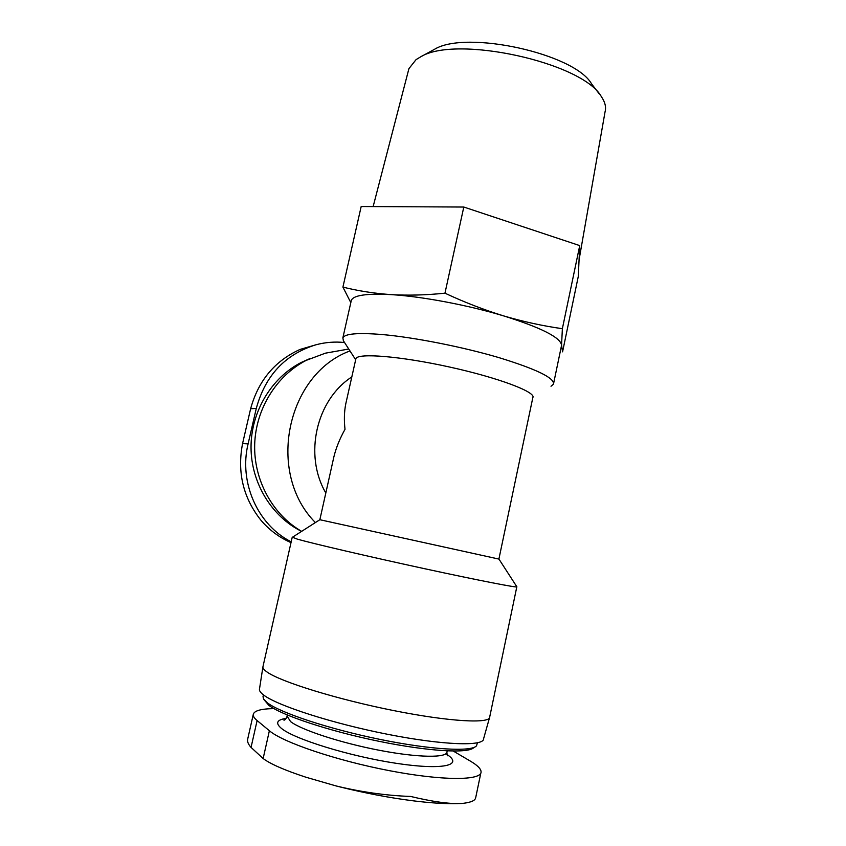 <?xml version="1.0" encoding="UTF-8"?>
<svg xmlns="http://www.w3.org/2000/svg" width="846" height="846" viewBox="0 0 846 846"><rect width="100%" height="100%" fill="white"/><g stroke="black" fill="none" stroke-linecap="round" stroke-linejoin="round"><path stroke-width="1.27" d="M344.555 342.524C334.963 341.52 325.446 342.26 316.013 344.766L300.034 349.44C274.791 360.904 258.326 380.668 250.628 408.745L242.559 443.611C237.06 472.322 243.193 497.871 260.949 520.258C269.24 529.987 279.191 537.411 290.802 542.529M562.368 328.703L579.732 245.604L578.294 276.43L562.569 351.841L561.564 345.189L562.368 328.703C543.1 325.996 523.579 321.744 503.814 315.949C541.239 327.698 560.496 337.448 561.564 345.189M351.143 301.165L351.323 300.372C353.417 295.243 366.72 293.319 391.222 294.63C421.921 296.428 468.208 305.142 503.814 315.949C484.261 309.953 464.644 302.36 444.964 293.181C426.13 295.127 408.216 295.603 391.222 294.63C374.27 293.435 358.175 290.929 342.916 287.111L350.762 302.519M315.399 522.564C265.94 472.988 286.593 374.249 349.98 350.942M325.784 492.922C303.608 454.958 316.256 399.894 351.809 376.935M333.028 460.647L333.927 456.66C336.169 447.619 339.859 438.503 345.009 429.324C343.973 420.134 344.227 411.664 345.76 403.912L346.511 400.539M453.319 751.079L470.387 761.125C477.398 765.26 480.972 768.824 481.078 771.827C481.723 780.689 442.849 780.964 389.414 770.674C336.031 760.469 282.776 742.312 269.377 730.733L257.11 720.549C254.36 718.254 253.07 716.255 253.24 714.563C253.969 710.777 260.864 708.8 273.924 708.61M292.462 537.242L297.401 539.156C312.417 543.46 368.697 556.583 424.1 568.597C479.576 580.62 518.746 588.213 516.853 586.786L498.95 559.09L319.851 519.719L292.219 537.39M333.927 456.66L319.851 519.719M355.785 359.222L355.902 358.704C357.393 352.782 400.19 356.124 449.332 366.974C498.506 377.739 536.396 392.142 532.832 397.599L498.897 559.079M263.836 699.473L268.806 705.31C281.369 715.187 329.147 731.134 379.114 741.329C429.102 751.576 469.192 753.691 473.876 747.473M263.106 696.247L263.497 698.944L267.177 702.698C279.931 712.692 328.756 728.935 379.843 739.372C430.974 749.852 471.857 752.062 476.52 745.781L477.44 742.83M259.521 688.845L259.426 689.458C259.384 691.034 260.832 692.916 263.762 695.105C277.403 705.68 332.552 723.51 388.081 734.391C443.674 745.347 484.134 746.5 483.595 738.748L489.443 717.979M263.021 666.405L262.884 667.103C262.873 668.488 264.364 670.201 267.357 672.232C281.306 682.003 337.311 699.367 393.538 710.555C449.829 721.807 490.543 723.901 489.728 716.974M301.652 531.362C272.645 514.664 253.705 480.2 254.678 444.615C255.682 409.02 276.462 375.613 306.252 360.343L325.456 353.163L336.549 351.196M301.61 531.383C271.661 516.589 251.093 482.907 251.029 447.301C250.976 411.685 271.439 377.697 301.303 362.426L309.795 358.63M316.013 344.766C285.239 354.22 265.327 375.434 256.285 408.428L248.1 443.864C238.635 482.357 257.819 525.165 291.193 541.81M247.635 739.742C247.296 741.953 248.438 744.501 251.051 747.399L263.138 758.534C270.456 764.033 284.69 770.251 305.85 777.199L336.01 785.923C361.231 792.057 386.114 795.568 410.659 796.456C432.496 801.712 449.363 804.06 461.271 803.51L463.111 803.34C471.529 802.315 475.706 800.316 475.642 797.355M343.455 340.811L342.852 337.903C344.745 333.684 357.9 332.563 382.329 334.551C414.286 337.374 462.297 346.818 498.78 357.572C536.586 369.194 554.807 378.067 553.443 384.2L551.01 386.241M444.964 293.181L463.798 207.037L361.179 206.519L342.916 287.111M463.798 207.037L579.732 245.604M432.708 50.274L434.495 49.311C465.998 29.758 574.677 53.647 591.544 83.839L599.18 93.779M408.523 70.186L408.925 68.632L416.073 59.611L420.61 56.872C455.962 34.665 582.683 62.53 601.347 96.613C605.08 102.08 606.318 107.135 605.07 111.757L579.066 259.838M286.212 718.349C276.79 719.777 275.172 723.097 281.348 728.332C294.101 739.076 349.535 756.282 396.076 763.293C442.786 770.442 464.02 765.387 446.889 754.452M287.09 716.054L290.538 721.575C301.208 729.95 340.631 742.894 379.537 750.328C418.495 757.815 447.333 758.058 446.995 751.83L447.196 750.899M269.377 730.733L263.138 758.534M257.11 720.549L251.051 747.399M338.622 786.59C364.541 793.051 389.34 797.789 413.017 800.802C430.741 803.002 445.652 803.954 457.728 803.647M256.285 408.428L250.628 408.745M248.1 443.864L242.559 443.611M345.76 403.912L355.902 358.704M446.847 752.591L447.354 755.785M285.588 719.153L283.854 720.073C284.584 720.464 285.62 719.322 286.963 716.647L287.323 715.018M262.958 696.935L263.423 694.862M259.426 689.458L262.884 667.103M489.728 716.879L516.8 586.902M262.884 667.008L292.198 537.379M348.753 349.028L325.456 353.163M301.303 362.426L306.252 360.343M480.824 773.085L475.759 797.376M253.24 714.563L247.55 739.732M553.665 383.185L561.31 346.543M342.852 337.903L351.323 300.372M355.669 359.751L343.296 340.578M434.495 49.311L420.61 56.872M408.925 68.632L373.139 206.583"/></g></svg>
